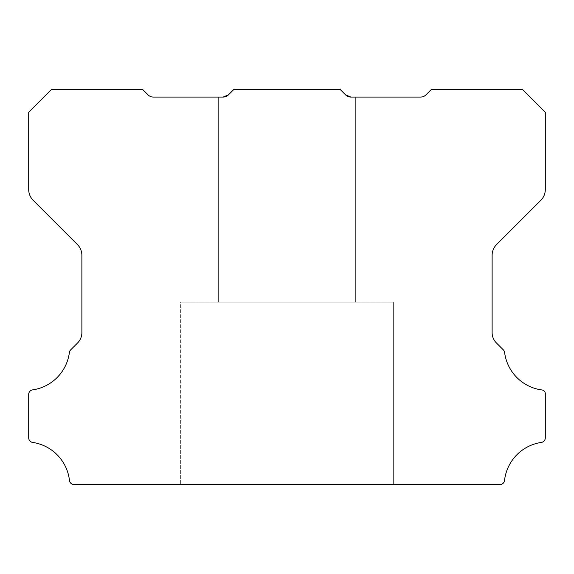 <?xml version="1.0" encoding="UTF-8"?>
<svg xmlns="http://www.w3.org/2000/svg" width="574" height="574" viewBox="0 0 574 574"><rect width="100%" height="100%" fill="white"/><g stroke="black" fill="none" stroke-linecap="round" stroke-linejoin="round"><path stroke-width="0.43" stroke-dasharray="2.87 2.15" d="M393.362 302.197L393.362 484.521L180.645 484.521L393.362 484.521L180.645 484.521L393.362 484.521L180.645 484.521L393.362 484.521L180.645 484.521L393.362 484.521L180.645 484.521L393.362 484.521L180.645 484.521L393.362 484.521L180.645 484.521L393.362 484.521L180.645 484.521L393.362 484.521L180.645 484.521L393.362 484.521L180.645 484.521L393.362 484.521L180.645 484.521L393.362 484.521L180.645 484.521L393.362 484.521L393.362 302.197L393.362 484.521L393.362 302.197L393.362 484.521L393.362 302.197L393.362 484.521L393.362 302.197L393.362 484.521L393.362 302.197L393.362 484.521L393.362 302.197L180.645 302.197L180.645 484.521L180.645 302.197L393.362 302.197L180.645 302.197L393.362 302.197L180.645 302.197L180.645 484.521L180.645 302.197L393.362 302.197L180.645 302.197L393.362 302.197L180.645 302.197L180.645 484.521L180.645 302.197L393.362 302.197L180.645 302.197L393.362 302.197L180.645 302.197L180.645 484.521L180.645 302.197L393.362 302.197L180.645 302.197L393.362 302.197L180.645 302.197L180.645 484.521L180.645 302.197L393.362 302.197L180.645 302.197L393.362 302.197L180.645 302.197L180.645 484.521L180.645 302.197L393.362 302.197M32.596 389.889A4.477 4.477 0 0 0 28.7 394.403L28.7 437.897A4.585 4.585 0 0 0 32.596 442.411A43.445 43.445 0 0 1 69.476 480.481A4.52 4.52 0 0 0 74.003 484.521L499.997 484.521A4.52 4.52 0 0 0 504.524 480.481A43.445 43.445 0 0 1 541.404 442.411A4.585 4.585 0 0 0 545.3 437.897L545.3 394.403A4.004 4.004 0 0 0 541.404 389.889A43.43 43.43 0 0 1 504.603 352.486A4.556 4.556 0 0 0 503.312 349.846L496.575 343.108A14.486 14.486 0 0 1 492.119 332.368L492.119 255.308A15.354 15.354 0 0 1 496.567 244.567L540.851 200.283A15.197 15.197 0 0 0 545.3 189.542L545.3 112.267L522.512 89.479L431.347 89.479L425.973 94.846A7.598 7.598 0 0 1 420.599 97.071L350.922 97.071L355.371 97.071L350.922 97.071L355.371 97.071L355.371 302.197L218.629 302.197L355.371 302.197L218.629 302.197L355.371 302.197L218.629 302.197L355.371 302.197L218.629 302.197L355.371 302.197L218.629 302.197L355.371 302.197L218.629 302.197L355.371 302.197L218.629 302.197L355.371 302.197L218.629 302.197L355.371 302.197L218.629 302.197L355.371 302.197L218.629 302.197L355.371 302.197L218.629 302.197L355.371 302.197L218.629 302.197L355.371 302.197L355.371 97.071L350.922 97.071L355.371 97.071L350.922 97.071L355.371 97.071L355.371 302.197L355.371 97.071L350.922 97.071L355.371 97.071L350.922 97.071L355.371 97.071L355.371 302.197L355.371 97.071L350.922 97.071L355.371 97.071L350.922 97.071L355.371 97.071L355.371 302.197L355.371 97.071L350.922 97.071L355.371 97.071L350.922 97.071L355.371 97.071L355.371 302.197L355.371 97.071L350.922 97.071L355.371 97.071L350.922 97.071L355.371 97.071L355.371 302.197L355.371 97.071L350.922 97.071L345.548 94.846L340.181 89.479L233.819 89.479L228.452 94.846L233.819 89.479L340.181 89.479L345.548 94.846L350.922 97.071L345.548 94.846L340.181 89.479L233.819 89.479L228.452 94.846L233.819 89.479L340.181 89.479L345.548 94.846L340.181 89.479L345.548 94.846L350.922 97.071L345.548 94.846L340.181 89.479L233.819 89.479L228.452 94.846L233.819 89.479L340.181 89.479L345.548 94.846L340.181 89.479L233.819 89.479L228.452 94.846L223.078 97.071L228.452 94.846L223.078 97.071L218.629 97.071L218.629 302.197L218.629 97.071L218.629 302.197L218.629 97.071L218.629 302.197L218.629 97.071L218.629 302.197L218.629 97.071L218.629 302.197L218.629 97.071L218.629 302.197L218.629 97.071L223.078 97.071L218.629 97.071L223.078 97.071L218.629 97.071L223.078 97.071L228.452 94.846L223.078 97.071L218.629 97.071L223.078 97.071L218.629 97.071L223.078 97.071L228.452 94.846L233.819 89.479L340.181 89.479L345.548 94.846L350.922 97.071L345.548 94.846L340.181 89.479L233.819 89.479L340.181 89.479L345.548 94.846L340.181 89.479L233.819 89.479L228.452 94.846L223.078 97.071L218.629 97.071L223.078 97.071L218.629 97.071L223.078 97.071L228.452 94.846L233.819 89.479L340.181 89.479L345.548 94.846L350.922 97.071L345.548 94.846L340.181 89.479L233.819 89.479L340.181 89.479L345.548 94.846L340.181 89.479L233.819 89.479L228.452 94.846L223.078 97.071L218.629 97.071L223.078 97.071L218.629 97.071L223.078 97.071L228.452 94.846L233.819 89.479L340.181 89.479L345.548 94.846L350.922 97.071L345.548 94.846L340.181 89.479L233.819 89.479L340.181 89.479L345.548 94.846L340.181 89.479L233.819 89.479L228.452 94.846L223.078 97.071L218.629 97.071L223.078 97.071L218.629 97.071L223.078 97.071L228.452 94.846L233.819 89.479L340.181 89.479L345.548 94.846L350.922 97.071A7.462 7.462 0 0 1 345.548 94.846L340.181 89.479L233.819 89.479L340.181 89.479L345.548 94.846L340.181 89.479L233.819 89.479L340.181 89.479L233.819 89.479L228.452 94.846A7.462 7.462 0 0 1 223.078 97.071L153.402 97.071A7.598 7.598 0 0 1 148.027 94.846L142.653 89.479L51.495 89.479L28.7 112.267L28.7 189.542A15.197 15.197 0 0 0 33.149 200.283L77.433 244.567A15.354 15.354 0 0 1 81.881 255.308L81.881 332.368A14.486 14.486 0 0 1 77.433 343.108L70.688 349.846A4.556 4.556 0 0 0 69.397 352.486A43.43 43.43 0 0 1 32.596 389.889M223.078 97.071L228.452 94.846L233.819 89.479L228.452 94.846L223.078 97.071L228.452 94.846L233.819 89.479L228.452 94.846L223.078 97.071L228.452 94.846L233.819 89.479L228.452 94.846L223.078 97.071L228.452 94.846L233.819 89.479L228.452 94.846L223.078 97.071L228.452 94.846L233.819 89.479L228.452 94.846"/><path stroke-width="0.86" d="M28.7 394.331A4.477 4.477 0 0 1 32.596 389.889A43.43 43.43 0 0 0 69.397 352.486A4.556 4.556 0 0 1 70.688 349.846L77.433 343.108A14.486 14.486 0 0 0 81.881 332.368L81.881 255.308A15.354 15.354 0 0 0 77.433 244.567L33.149 200.283A15.197 15.197 0 0 1 28.7 189.542L28.7 112.267L51.495 89.479L142.653 89.479L148.027 94.846A7.598 7.598 0 0 0 153.402 97.071L223.078 97.071L228.452 94.846A7.462 7.462 0 0 1 223.078 97.071L228.452 94.846L233.819 89.479L340.181 89.479L345.548 94.846A7.462 7.462 0 0 0 350.922 97.071L345.548 94.846L350.922 97.071L345.548 94.846L350.922 97.071L345.548 94.846L350.922 97.071L345.548 94.846L350.922 97.071L345.548 94.846L350.922 97.071L345.548 94.846L350.922 97.071L420.599 97.071A7.598 7.598 0 0 0 425.973 94.846L431.347 89.479L522.512 89.479L545.3 112.267L545.3 189.542A15.197 15.197 0 0 1 540.851 200.283L496.567 244.567A15.354 15.354 0 0 0 492.119 255.308L492.119 332.368A14.486 14.486 0 0 0 496.575 343.108L503.312 349.846A4.556 4.556 0 0 1 504.603 352.486A43.43 43.43 0 0 0 541.404 389.889A4.004 4.004 0 0 1 545.3 394.403L545.3 437.897A4.585 4.585 0 0 1 541.404 442.411A43.445 43.445 0 0 0 504.524 480.481A4.52 4.52 0 0 1 499.997 484.521L74.003 484.521A4.52 4.52 0 0 1 69.476 480.481A43.445 43.445 0 0 0 32.596 442.411A4.585 4.585 0 0 1 28.7 437.897L28.7 394.403A4.477 4.477 0 0 1 28.7 394.331M224.018 97.02L228.452 94.846"/></g></svg>
